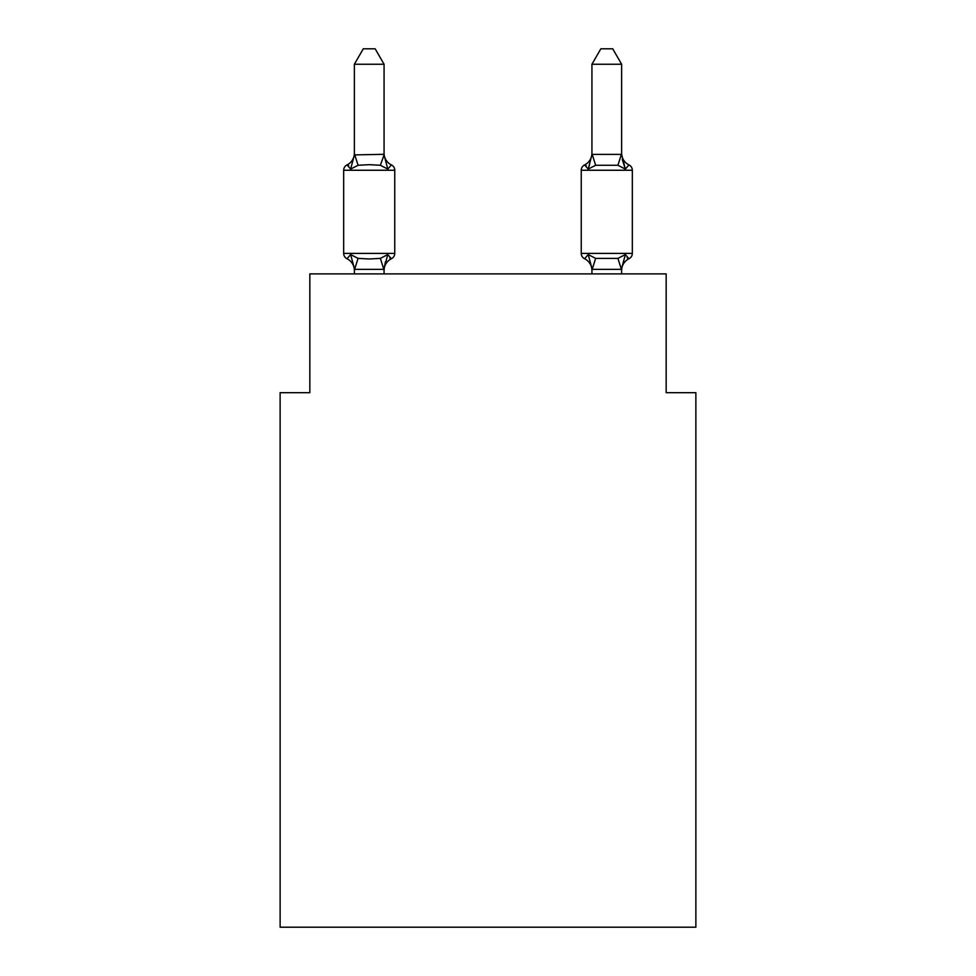 <?xml version="1.0" encoding="UTF-8"?>
<svg xmlns="http://www.w3.org/2000/svg" width="976" height="976" viewBox="0 0 976 976"><rect width="100%" height="100%" fill="white"/><g stroke="black" fill="none" stroke-linecap="round" stroke-linejoin="round"><path stroke-width="1.46" d="M695.876 927.2L695.876 392.681L666.169 392.681L666.169 273.89L309.831 273.89L309.831 392.681L280.124 392.681L280.124 927.2L695.876 927.2M591.932 154.696L588.223 169.092L584.587 164.92L588.223 169.092L589.602 164.395L588.223 169.092L589.602 164.395L588.223 169.092L589.602 164.395L588.223 169.092L589.602 164.395L588.223 169.092L589.602 164.395L588.223 169.092L595.641 165.273L617.918 165.273L625.348 169.092L622.237 159.393L625.348 169.092L628.983 164.92L625.348 169.092L622.237 159.393L625.348 169.092L628.983 164.92L625.348 169.092L622.237 159.393L625.348 169.092L628.983 164.92L625.348 169.092L622.237 159.393L625.348 169.092L628.983 164.92L625.348 169.092L622.237 159.393L625.348 169.092L628.983 164.92A5.941 5.941 0 0 1 632.326 170.251L632.326 253.406A5.941 5.941 0 0 1 628.983 258.75L627.178 257.847L628.983 258.75L627.178 257.847L628.983 258.75L627.178 257.847L628.983 258.75L625.348 254.565L628.983 258.75A5.941 5.941 0 0 0 632.326 253.406A5.941 5.941 0 0 1 628.983 258.75L625.348 254.565L628.983 258.75A5.941 5.941 0 0 0 632.326 253.406A5.941 5.941 0 0 1 628.983 258.75L625.348 254.565L628.983 258.75A5.941 5.941 0 0 0 632.326 253.406A5.941 5.941 0 0 1 628.983 258.75L625.348 254.565L628.983 258.75A5.941 5.941 0 0 0 632.326 253.406A5.941 5.941 0 0 1 628.983 258.75L625.348 254.565L628.983 258.75A5.941 5.941 0 0 0 632.326 253.406L581.245 253.406A5.941 5.941 0 0 0 584.587 258.75A13.066 13.066 0 0 1 591.932 270.498A13.066 13.066 0 0 0 584.587 258.75L588.223 254.565L584.587 258.75A13.066 13.066 0 0 1 591.932 270.498A13.066 13.066 0 0 0 584.587 258.75L588.223 254.565L584.587 258.75A13.066 13.066 0 0 1 591.932 270.498A13.066 13.066 0 0 0 584.587 258.75L588.223 254.565L584.587 258.75A13.066 13.066 0 0 1 591.932 270.498A13.066 13.066 0 0 0 584.587 258.75A5.941 5.941 0 0 1 581.245 253.406A5.941 5.941 0 0 0 584.587 258.75L588.223 254.565L584.587 258.75A5.941 5.941 0 0 1 581.245 253.406A5.941 5.941 0 0 0 584.587 258.75L588.223 254.565L584.587 258.75A13.066 13.066 0 0 1 591.932 270.498A13.066 13.066 0 0 0 584.587 258.75A5.941 5.941 0 0 1 581.245 253.406A5.941 5.941 0 0 0 584.587 258.75L588.223 254.565L584.587 258.75L588.223 254.565L595.641 258.384L617.918 258.384L625.348 254.565L621.395 269.352L592.176 269.352L588.223 254.565L584.587 258.75M588.223 169.092L584.587 164.92L588.223 169.092L584.587 164.92L588.223 169.092L584.587 164.92L588.223 169.092L584.587 164.92L588.223 169.092L584.587 164.92L586.271 165.725M621.627 270.498L621.627 270.498A13.066 13.066 0 0 1 628.983 258.75M387.777 254.565L391.413 258.75L387.777 254.565L391.413 258.75L387.777 254.565L391.413 258.75L387.777 254.565L391.413 258.75L387.777 254.565L391.413 258.75L387.777 254.565L383.824 269.352L354.605 269.352L350.652 254.565L347.017 258.75A5.941 5.941 0 0 1 343.674 253.406A5.941 5.941 0 0 0 347.017 258.75L350.652 254.565L347.017 258.75A5.941 5.941 0 0 1 343.674 253.406A5.941 5.941 0 0 0 347.017 258.75A5.941 5.941 0 0 1 343.674 253.406A5.941 5.941 0 0 0 347.017 258.75L350.652 254.565L347.017 258.75A5.941 5.941 0 0 1 343.674 253.406A5.941 5.941 0 0 0 347.017 258.75L350.652 254.565L347.017 258.75A5.941 5.941 0 0 1 343.674 253.406A5.941 5.941 0 0 0 347.017 258.75L350.652 254.565L347.017 258.75A5.941 5.941 0 0 1 343.674 253.406A5.941 5.941 0 0 0 347.017 258.75A5.941 5.941 0 0 1 343.674 253.406A5.941 5.941 0 0 0 347.017 258.75L350.652 254.565L347.017 258.75A5.941 5.941 0 0 1 343.674 253.406A5.941 5.941 0 0 0 347.017 258.75L350.652 254.565L347.017 258.75A5.941 5.941 0 0 1 343.674 253.406A5.941 5.941 0 0 0 347.017 258.75L350.652 254.565L347.017 258.75A5.941 5.941 0 0 1 343.674 253.406A5.941 5.941 0 0 0 347.017 258.75L350.652 254.565L347.017 258.75L350.652 254.565L358.082 258.384L369.221 258.982L380.359 258.384L387.777 254.565L391.413 258.75L389.729 257.932M384.068 64.245L354.373 64.245L363.279 48.8L375.15 48.8L384.068 64.245L384.068 154.916L387.777 169.092L391.413 164.92A5.941 5.941 0 0 1 394.755 170.251A5.941 5.941 0 0 0 391.413 164.92L387.777 169.092L380.359 165.273L369.221 164.676L358.082 165.273L350.652 169.092L347.017 164.92L348.713 165.725M384.068 154.916L380.359 165.273M354.373 154.696L354.373 153.171L354.373 154.916L354.373 153.171L354.373 154.916L354.373 153.171L354.373 154.916L354.373 153.171L354.373 154.916L354.373 153.171L354.373 154.916L383.824 154.306M354.373 270.498L354.373 270.498A13.066 13.066 0 0 0 347.017 258.75M384.068 268.742L385.459 261.751L384.068 268.742M384.068 270.498A13.066 13.066 0 0 1 391.413 258.75A5.941 5.941 0 0 0 394.755 253.406L394.755 170.251A5.941 5.941 0 0 0 391.413 164.92L387.777 169.092L391.413 164.92A5.941 5.941 0 0 1 394.755 170.251A5.941 5.941 0 0 0 391.413 164.92L387.777 169.092L391.413 164.92A5.941 5.941 0 0 1 394.755 170.251A5.941 5.941 0 0 0 391.413 164.92L387.777 169.092L391.413 164.92A5.941 5.941 0 0 1 394.755 170.251A5.941 5.941 0 0 0 391.413 164.92L387.777 169.092L391.413 164.92A5.941 5.941 0 0 1 394.755 170.251L343.674 170.251A5.941 5.941 0 0 1 347.017 164.92L350.652 169.092L347.017 164.92A13.066 13.066 0 0 0 354.373 153.171M591.932 273.89L591.932 268.742M343.674 170.251L343.674 253.406L394.755 253.406M354.373 64.245L354.373 154.391M384.068 273.89L384.068 269.278M354.373 273.89L354.373 268.742M387.777 169.092L391.413 164.92A13.066 13.066 0 0 1 384.068 153.171M350.652 169.092L354.373 154.916M591.932 153.171A13.066 13.066 0 0 1 584.587 164.92A5.941 5.941 0 0 0 581.245 170.251L581.245 253.406M621.627 154.391L621.627 64.245L591.932 64.245L591.932 154.391L621.627 154.391L625.348 169.092M621.627 273.89L621.627 269.278M628.983 164.92A13.066 13.066 0 0 1 621.627 153.171M591.932 64.245L600.85 48.8L612.721 48.8L621.627 64.245M358.082 258.384L354.605 269.352M380.359 258.384L383.824 269.352M354.605 154.306L358.082 165.273M632.326 170.251L581.245 170.251M621.395 269.352L617.918 258.384M592.176 269.352L595.641 258.384M617.918 165.273L621.395 154.306M595.641 165.273L592.176 154.306"/></g></svg>
